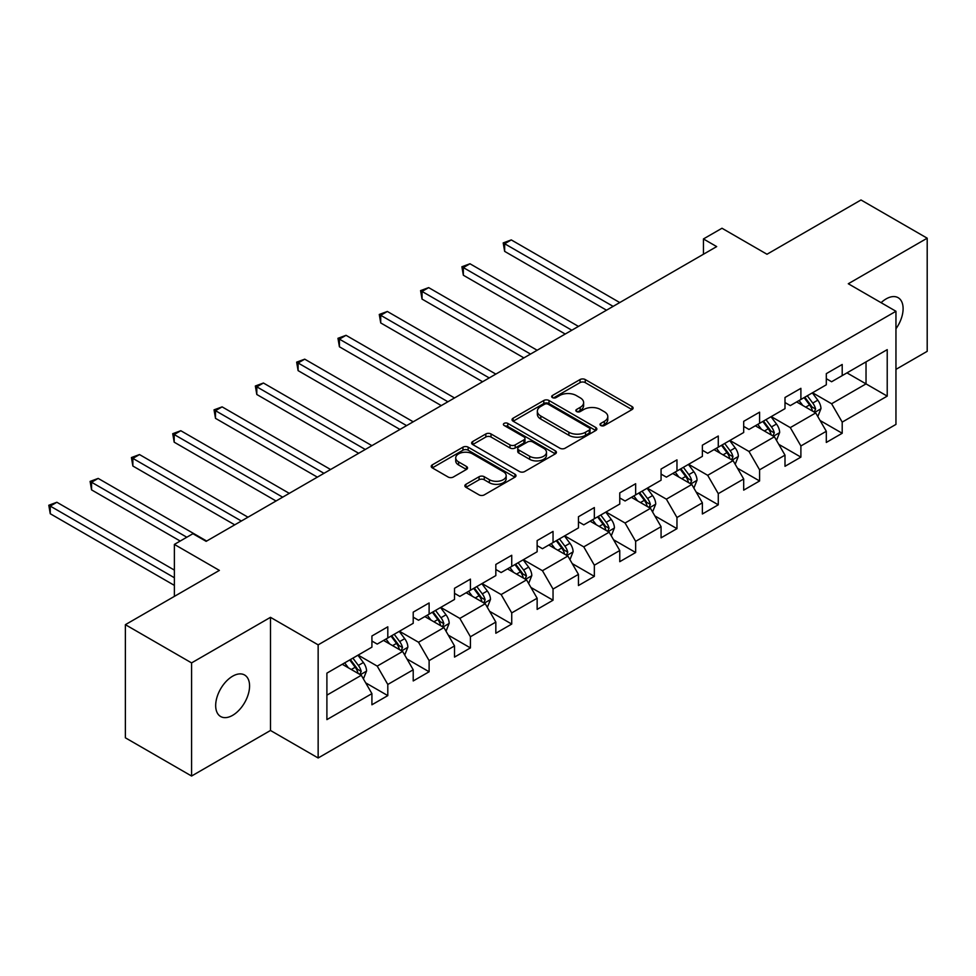 <?xml version="1.0" encoding="UTF-8"?>
<svg xmlns="http://www.w3.org/2000/svg" width="976" height="976" viewBox="0 0 976 976"><rect width="100%" height="100%" fill="white"/><g stroke="black" fill="none" stroke-linecap="round" stroke-linejoin="round"><path stroke-width="1.46" d="M600.777 425.512A2.574 1.488 0 0 0 604.412 425.512L632.033 409.566A3.672 2.123 0 0 0 633.107 408.066A3.672 2.123 0 0 0 632.033 406.565L585.246 379.554A3.672 2.123 0 0 0 580.049 379.554L552.428 395.5A2.574 1.488 0 0 0 551.672 396.549A2.574 1.488 0 0 0 552.428 397.598A2.574 1.488 0 0 0 556.064 397.598L559.638 395.536A11.761 6.795 0 0 1 576.279 395.536L580.171 397.793A11.761 6.795 0 0 1 583.624 402.588A11.761 6.795 0 0 1 580.171 407.395L576.596 409.456A2.574 1.488 0 0 0 575.852 410.506A2.574 1.488 0 0 0 576.596 411.555A2.574 1.488 0 0 0 580.244 411.555L583.819 409.493A11.761 6.795 0 0 1 600.447 409.493L604.351 411.75A11.761 6.795 0 0 1 607.792 416.545A11.761 6.795 0 0 1 604.351 421.351L600.777 423.413A2.574 1.488 0 0 0 600.02 424.462A2.574 1.488 0 0 0 600.777 425.512L600.777 423.413M232.63 715.335A23.973 13.835 120 0 0 248.282 694.217A23.973 13.835 120 0 0 244.61 675.014A23.973 13.835 120 0 0 232.63 676.197A23.973 13.835 120 0 0 216.965 697.315A23.973 13.835 120 0 0 220.637 716.518A23.973 13.835 120 0 0 232.63 715.335M895.956 328.766A23.973 13.835 120 0 0 898.14 297.692A23.973 13.835 120 0 0 886.159 298.888A23.973 13.835 120 0 0 881.096 302.694M465.942 484.303A3.672 2.123 0 0 0 464.869 485.804A3.672 2.123 0 0 0 465.942 487.305L479.07 494.881A3.672 2.123 0 0 0 484.267 494.881L514.938 477.179A3.672 2.123 0 0 0 516.011 475.678A3.672 2.123 0 0 0 514.938 474.177L468.151 447.167A3.672 2.123 0 0 0 462.953 447.167L432.283 464.869A3.672 2.123 0 0 0 431.209 466.369A3.672 2.123 0 0 0 432.283 467.87L448.13 477.02A3.672 2.123 0 0 0 453.34 477.02L466.455 469.444A3.672 2.123 0 0 0 467.541 467.943A3.672 2.123 0 0 0 466.455 466.443L458.598 461.904A9.833 5.673 0 0 1 455.719 457.89A9.833 5.673 0 0 1 461.782 452.644A9.833 5.673 0 0 1 472.506 453.877L503.299 471.664A9.833 5.673 0 0 1 506.178 475.678A9.833 5.673 0 0 1 500.115 480.924A9.833 5.673 0 0 1 489.403 479.692L484.267 476.727A3.672 2.123 0 0 0 479.07 476.727L465.942 484.303L465.942 487.305M895.956 369.367L927.2 351.323L927.2 238.193L861.003 199.97L766.99 254.248L721.984 228.25L703.44 238.949L716.677 246.599L206.143 541.351L192.906 533.713L174.375 544.413L174.375 596.397M191.577 662.899L191.577 776.03L270.486 730.475L270.486 617.332L191.577 662.899L125.379 624.677L219.38 570.399L174.375 544.413M270.486 617.332L318.152 644.855L895.956 311.271L895.956 424.401L318.152 757.986L318.152 644.855M927.2 238.193L848.29 283.748L895.956 311.271M559.907 448.216A3.672 2.123 0 0 0 565.104 448.216L595.775 430.501A3.672 2.123 0 0 0 596.848 429.001A3.672 2.123 0 0 0 595.775 427.5L548.988 400.489A3.672 2.123 0 0 0 543.791 400.489L513.12 418.204A3.672 2.123 0 0 0 512.034 419.704A3.672 2.123 0 0 0 513.12 421.205L559.907 448.216M505.178 426.073A2.574 1.488 0 0 1 507.788 426.439L507.788 423.377L555.356 450.839A3.672 2.123 0 0 1 556.43 452.339A3.672 2.123 0 0 1 555.356 453.84L524.685 471.542A3.672 2.123 0 0 1 519.488 471.542L472.701 444.531L472.701 441.53A3.672 2.123 0 0 0 471.628 443.031A3.672 2.123 0 0 0 472.701 444.531M472.701 441.53L485.828 433.954A3.672 2.123 0 0 1 491.026 433.954L509.997 444.91A3.672 2.123 0 0 0 515.194 444.91L523.905 439.883A3.672 2.123 0 0 0 524.978 438.383A3.672 2.123 0 0 0 523.905 436.882L504.153 425.475A2.574 1.488 0 0 1 503.396 424.426A2.574 1.488 0 0 1 504.982 423.059A2.574 1.488 0 0 1 507.788 423.377M191.577 776.03L125.379 737.807L125.379 624.677M365.683 682.846L387.801 695.62L387.801 684.457L413.214 669.78L413.214 680.943L429.111 671.769L429.111 660.606L454.523 645.929L454.523 657.092L470.42 647.918L470.42 636.755L495.832 622.078L495.832 633.241L511.729 624.067L511.729 612.904L537.142 598.227L537.142 609.39L553.038 600.216L553.038 589.053L578.451 574.376L578.451 585.539L594.347 576.365L594.347 565.202L619.76 550.525L619.76 561.688L635.657 552.514L635.657 541.351L661.069 526.674L661.069 537.837L676.966 528.663L676.966 517.512L702.378 502.835L702.378 513.986L718.275 504.812L718.275 493.661L743.688 478.984L743.688 490.135L759.584 480.973L759.584 469.81L784.997 455.133L784.997 466.296L800.893 457.122L800.893 445.959L826.306 431.282L826.306 442.445L842.203 433.271L842.203 422.108L887.221 396.122L887.221 349.64L866.029 361.876L866.029 383.885L887.221 396.122M387.801 695.62L371.917 704.782L371.917 693.631L326.899 719.617L326.899 673.135L371.917 647.149L371.917 635.986L387.801 626.812L387.801 637.975L413.214 623.298L413.214 612.135L429.111 602.961L429.111 614.124L454.523 599.447L454.523 588.284L470.42 579.122L470.42 590.273L495.832 575.596L495.832 564.445L511.729 555.271L511.729 566.434L537.142 551.757L537.142 540.594L553.038 531.42L553.038 542.583L578.451 527.906L578.451 516.743L594.347 507.569L594.347 518.732L619.76 504.055L619.76 492.892L635.657 483.718L635.657 494.881L661.069 480.204L661.069 469.041L676.966 459.867L676.966 471.03L702.378 456.353L702.378 445.19L718.275 436.016L718.275 447.179L743.688 432.502L743.688 421.339L759.584 412.165L759.584 423.328L784.997 408.651L784.997 397.488L800.893 388.326L800.893 399.477L826.306 384.8L826.306 373.649L842.203 364.475L842.203 375.626L887.221 349.64M383.556 640.427L402.624 651.431L377.212 666.108L358.143 655.103M371.917 641.037L377.212 644.087L387.801 637.975M377.212 666.108L387.801 684.457M402.624 651.431L413.214 669.78M424.865 616.576L443.934 627.58L418.521 642.257L399.452 631.252M413.214 617.186L418.521 620.248L429.111 614.124M418.521 642.257L429.111 660.606M443.934 627.58L454.523 645.929M466.174 592.725L485.243 603.729L459.83 618.406L440.762 607.401M454.523 593.335L459.83 596.397L470.42 590.273M459.83 618.406L470.42 636.755M485.243 603.729L495.832 622.078M507.483 568.874L526.552 579.878L501.139 594.555L482.071 583.55M495.832 569.484L501.139 572.546L511.729 566.434M501.139 594.555L511.729 612.904M526.552 579.878L537.142 598.227M548.793 545.023L567.861 556.027L542.449 570.704L523.38 559.699M537.142 545.633L542.449 548.695L553.038 542.583M542.449 570.704L553.038 589.053M567.861 556.027L578.451 574.376M590.102 521.172L609.17 532.188L583.758 546.865L564.689 535.848M578.451 521.782L583.758 524.844L594.347 518.732M583.758 546.865L594.347 565.202M609.17 532.188L619.76 550.525M631.411 497.321L650.48 508.337L625.067 523.014L605.998 511.997M619.76 497.943L625.067 500.993L635.657 494.881M625.067 523.014L635.657 541.351M650.48 508.337L661.069 526.674M672.72 473.482L691.789 484.486L666.376 499.163L647.308 488.159M661.069 474.092L666.376 477.142L676.966 471.03M666.376 499.163L676.966 517.512M691.789 484.486L702.378 502.835M714.029 449.631L733.098 460.635L707.685 475.312L688.617 464.308M702.378 450.241L707.685 453.291L718.275 447.179M707.685 475.312L718.275 493.661M733.098 460.635L743.688 478.984M755.339 425.78L774.407 436.784L748.982 451.461L729.926 440.457M743.688 426.39L748.982 429.452L759.584 423.328M748.982 451.461L759.584 469.81M774.407 436.784L784.997 455.133M796.648 401.929L815.716 412.933L790.292 427.61L771.235 416.606M784.997 402.539L790.292 405.601L800.893 399.477M790.292 427.61L800.893 445.959M815.716 412.933L826.306 431.282M846.961 372.881L866.029 383.885L831.601 403.759L812.544 392.755M826.306 378.688L831.601 381.75L842.203 375.626M831.601 403.759L842.203 422.108M270.486 730.475L318.152 757.986M703.44 238.949L703.44 254.248M326.899 695.156L361.315 675.282L342.259 664.278M361.315 675.282L371.917 693.631M820.084 420.497L842.203 433.271M778.775 444.348L800.893 457.122M737.466 468.199L759.584 480.973M696.156 492.05L718.275 504.812M654.847 515.901L676.966 528.663M613.538 539.752L635.657 552.514M572.229 563.603L594.347 576.365M530.92 587.454L553.038 600.216M489.61 611.305L511.729 624.067M448.301 635.144L470.42 647.918M406.992 658.995L429.111 671.769M601.802 425.878L604.351 424.414A11.761 6.795 0 0 0 607.792 419.607L607.792 416.545M583.624 402.588L583.624 405.65A11.761 6.795 0 0 1 580.171 410.457L577.633 411.921M631.984 409.603L585.246 382.616A3.672 2.123 0 0 0 580.049 382.616L553.453 397.964M595.726 430.538L548.988 403.552A3.672 2.123 0 0 0 543.791 403.552L513.169 421.229M589.272 430.05A2.574 1.488 0 0 0 590.029 429.001A2.574 1.488 0 0 0 589.272 427.952L548.207 404.247A2.574 1.488 0 0 0 544.571 404.247L540.802 406.419A11.761 6.795 0 0 0 537.349 411.225A11.761 6.795 0 0 0 540.802 416.02L568.874 432.234A11.761 6.795 0 0 0 585.502 432.234L589.272 430.05L589.272 433.112A2.574 1.488 0 0 0 590.029 432.063L590.029 429.001M537.349 411.225L537.349 414.275A11.761 6.795 0 0 0 540.802 419.082L540.802 416.02M589.272 433.112L585.502 435.284A11.761 6.795 0 0 1 568.874 435.284L540.802 419.082M472.75 444.568L485.828 437.016L485.828 433.954M524.978 438.383L524.978 441.445A3.672 2.123 0 0 1 523.905 442.945L515.194 447.972A3.672 2.123 0 0 1 509.997 447.972L491.026 437.016A3.672 2.123 0 0 0 485.828 437.016M507.788 426.439L555.307 453.864M529.687 456.28A9.833 5.673 0 0 0 540.399 457.512A9.833 5.673 0 0 0 546.475 452.266A9.833 5.673 0 0 0 543.595 448.252L532.737 441.982A3.672 2.123 0 0 0 527.54 441.982L518.829 447.008A3.672 2.123 0 0 0 517.756 448.509A3.672 2.123 0 0 0 518.829 450.009L529.687 456.28L529.687 459.33A9.833 5.673 0 0 0 540.399 460.562A9.833 5.673 0 0 0 546.475 455.316L546.475 452.266M517.756 448.509L517.756 451.571A3.672 2.123 0 0 0 518.829 453.071L518.829 450.009M529.687 459.33L518.829 453.071M506.178 475.678L506.178 478.728A9.833 5.673 0 0 1 500.115 483.974A9.833 5.673 0 0 1 489.403 482.742L484.267 479.777A3.672 2.123 0 0 0 479.07 479.777L465.991 487.329M455.719 457.89L455.719 460.953A9.833 5.673 0 0 0 458.598 464.966L458.598 461.904M466.406 469.468L458.598 464.966M514.889 477.203L468.151 450.217A3.672 2.123 0 0 0 462.953 450.217L432.331 467.894L432.283 464.869M817.815 416.557L820.962 408.627A9.919 5.734 -120 0 0 817.79 400.172L812.325 392.877M802.797 405.479L799.088 400.526M619.76 302.56L511.278 239.913L504.653 243.744L504.653 251.381L606.523 310.197M814.179 412.043L815.607 409.042A9.919 5.734 -120 0 0 812.764 403.076L807.298 395.78M804.81 397.22L810.873 405.308A5.051 2.916 60 0 1 811.788 406.846L815.607 409.042M804.114 397.622L809.58 404.918A9.919 5.734 60 0 1 812.422 410.884M504.653 251.381L503.201 242.902L613.148 306.379M503.201 242.902L511.278 239.913M776.506 440.408L779.653 432.478A9.919 5.734 -120 0 0 776.481 424.023L771.016 416.728M761.487 429.33L757.779 424.365M578.451 326.399L469.968 263.764L463.344 267.595L463.344 275.232L565.214 334.048M772.87 435.894L774.297 432.893A9.919 5.734 -120 0 0 771.455 426.927L765.989 419.631M763.5 421.071L769.564 429.159A5.051 2.916 60 0 1 770.479 430.697L774.297 432.893M762.805 421.461L768.271 428.757A9.919 5.734 60 0 1 771.113 434.735M463.344 275.232L461.892 266.753L571.838 330.23M461.892 266.753L469.968 263.764M735.196 464.259L738.344 456.317A9.919 5.734 -120 0 0 735.172 447.874L729.706 440.579M720.178 453.181L716.469 448.216M537.142 350.25L428.659 287.615L422.035 291.446L422.035 299.083L523.905 357.899M731.561 459.745L732.988 456.744A9.919 5.734 -120 0 0 730.146 450.778L724.68 443.482M722.191 444.922L728.255 453.01A5.051 2.916 60 0 1 729.17 454.548L732.988 456.744M721.496 445.312L726.961 452.608A9.919 5.734 60 0 1 729.804 458.586M422.035 299.083L420.583 290.604L530.529 354.081M420.583 290.604L428.659 287.615M693.887 488.11L697.035 480.168A9.919 5.734 -120 0 0 693.863 471.725L688.397 464.43M678.869 477.02L675.16 472.067M495.832 374.101L387.35 311.466L380.725 315.285L380.725 322.934L482.595 381.75M690.252 483.596L691.679 480.595A9.919 5.734 -120 0 0 688.836 474.629L683.371 467.333M680.882 468.761L686.945 476.861A5.051 2.916 60 0 1 687.86 478.399L691.679 480.595M680.187 469.163L685.652 476.459A9.919 5.734 60 0 1 688.495 482.425M380.725 322.934L379.274 314.455L489.22 377.919M379.274 314.455L387.35 311.466M652.578 511.961L655.726 504.019A9.919 5.734 -120 0 0 652.554 495.576L647.088 488.281M637.56 500.871L633.851 495.918M454.523 397.952L346.041 335.317L339.416 339.136L339.416 346.785L441.286 405.601M648.942 507.447L650.37 504.446A9.919 5.734 -120 0 0 647.527 498.48L642.062 491.184M639.573 492.612L645.636 500.712A5.051 2.916 60 0 1 646.551 502.25L650.37 504.446M638.877 493.014L644.343 500.31A9.919 5.734 60 0 1 647.186 506.276M339.416 346.785L337.964 338.294L447.911 401.77M337.964 338.294L346.041 335.317M611.269 535.812L614.416 527.87A9.919 5.734 -120 0 0 611.244 519.415L605.779 512.119M596.251 524.722L592.542 519.769M413.214 421.803L304.732 359.168L298.107 362.987L298.107 370.636L399.977 429.452M607.633 531.298L609.061 528.297A9.919 5.734 -120 0 0 606.218 522.331L600.752 515.035M598.264 516.463L604.327 524.563A5.051 2.916 60 0 1 605.242 526.088L609.061 528.297M597.568 516.865L603.034 524.161A9.919 5.734 60 0 1 605.876 530.127M298.107 370.636L296.655 362.145L406.602 425.621M296.655 362.145L304.732 359.168M569.96 559.651L573.107 551.721A9.919 5.734 -120 0 0 569.935 543.266L564.47 535.97M554.941 548.573L551.233 543.62M371.905 445.654L263.422 383.019L256.798 386.838L256.798 394.487L358.668 453.291M566.324 555.149L567.751 552.148A9.919 5.734 -120 0 0 564.909 546.17L559.443 538.874M556.954 540.314L563.018 548.414A5.051 2.916 60 0 1 563.933 549.939L567.751 552.148M556.259 540.716L561.725 548.012A9.919 5.734 60 0 1 564.567 553.978M256.798 394.487L255.346 385.996L365.292 449.472M255.346 385.996L263.422 383.019M528.65 583.502L531.798 575.572A9.919 5.734 -120 0 0 528.626 567.117L523.16 559.821M513.632 572.424L509.923 567.471M330.596 469.505L222.113 406.87L215.489 410.689L215.489 418.338L317.359 477.142M525.015 579L526.442 575.999A9.919 5.734 -120 0 0 523.6 570.021L518.134 562.725M515.645 564.165L521.709 572.253A5.051 2.916 60 0 1 522.624 573.79L526.442 575.999M514.95 564.567L520.415 571.863A9.919 5.734 60 0 1 523.258 577.829M215.489 418.338L214.037 409.847L323.983 473.323M214.037 409.847L222.113 406.87M487.341 607.353L490.489 599.423A9.919 5.734 -120 0 0 487.317 590.968L481.851 583.672M472.323 596.275L468.614 591.322M289.286 493.356L180.804 430.721L174.179 434.54L174.179 442.177L276.049 500.993M483.706 602.851L485.133 599.837A9.919 5.734 -120 0 0 482.29 593.872L476.825 586.576M474.336 588.016L480.399 596.104A5.051 2.916 60 0 1 481.314 597.641L485.133 599.837M473.653 588.418L479.106 595.714A9.919 5.734 60 0 1 481.949 601.68M174.179 442.177L172.728 433.698L282.674 497.174M172.728 433.698L180.804 430.721M446.032 631.204L449.18 623.274A9.919 5.734 -120 0 0 446.008 614.819L440.542 607.523M431.014 620.126L427.305 615.173M247.977 517.195L139.495 454.56L132.87 458.391L132.87 466.028L234.74 524.844M442.396 626.69L443.824 623.688A9.919 5.734 -120 0 0 440.981 617.723L435.516 610.427M433.027 611.867L439.09 619.955A5.051 2.916 60 0 1 440.005 621.492L443.824 623.688M432.344 612.257L437.809 619.553A9.919 5.734 60 0 1 440.64 625.531M132.87 466.028L131.418 457.549L241.365 521.025M131.418 457.549L139.495 454.56M404.723 655.055L407.87 647.125A9.919 5.734 -120 0 0 404.698 638.67L399.233 631.374M389.705 643.977L385.996 639.012M206.668 541.046L98.186 478.411L91.561 482.242L91.561 489.879L180.194 541.046M401.087 650.541L402.515 647.539A9.919 5.734 -120 0 0 399.672 641.574L394.206 634.278M391.718 635.718L397.781 643.806A5.051 2.916 60 0 1 398.696 645.343L402.515 647.539M391.034 636.108L396.5 643.404A9.919 5.734 60 0 1 399.33 649.382M91.561 489.879L90.109 481.4L186.819 537.227M90.109 481.4L98.186 478.411M363.414 678.906L366.561 670.963A9.919 5.734 -120 0 0 363.389 662.521L357.924 655.225M348.395 667.828L344.687 662.863M174.375 570.094L56.876 502.262L50.252 506.08L50.252 513.73L174.375 585.38M359.778 674.392L361.205 671.39A9.919 5.734 -120 0 0 358.363 665.425L352.897 658.129M350.408 659.556L356.472 667.657A5.051 2.916 60 0 1 357.399 669.194L361.205 671.39M349.725 659.959L355.191 667.255A9.919 5.734 60 0 1 358.021 673.22M50.252 513.73L48.8 505.251L174.375 577.743M48.8 505.251L56.876 502.262M604.351 424.414L604.351 421.351M576.596 411.555L576.596 409.456M580.171 410.457L580.171 407.395M552.428 397.598L552.428 395.5M580.049 382.616L580.049 379.554M585.246 382.616L585.246 379.554M632.033 409.566L632.033 406.565M513.12 421.205L513.12 418.204M543.791 403.552L543.791 400.489M548.988 403.552L548.988 400.489M595.775 430.501L595.775 427.5M568.874 435.284L568.874 432.234M585.502 435.284L585.502 432.234M491.026 437.016L491.026 433.954M509.997 447.972L509.997 444.91M515.194 447.972L515.194 444.91M523.905 442.945L523.905 439.883M555.356 453.84L555.356 450.839M479.07 479.777L479.07 476.727M484.267 479.777L484.267 476.727M489.403 482.742L489.403 479.692M466.455 469.444L466.455 466.443M462.953 450.217L462.953 447.167M468.151 450.217L468.151 447.167M514.938 477.179L514.938 474.177M814.74 412.372L820.901 408.81M812.764 403.076L817.79 400.172M805.7 407.151L809.58 404.918M773.431 436.223L779.592 432.661M771.455 426.927L776.481 424.023M764.391 431.002L768.271 428.757M732.122 460.074L738.283 456.512M730.146 450.778L735.172 447.874M723.082 454.853L726.961 452.608M690.813 483.913L696.974 480.363M688.836 474.629L693.863 471.725M681.773 478.704L685.652 476.459M649.504 507.764L655.665 504.214M647.527 498.48L652.554 495.576M640.463 502.555L644.343 500.31M608.194 531.615L614.355 528.065M606.218 522.331L611.244 519.415M599.154 526.406L603.034 524.161M566.885 555.466L573.046 551.916M564.909 546.17L569.935 543.266M557.845 550.244L561.725 548.012M525.576 579.317L531.737 575.767M523.6 570.021L528.626 567.117M516.536 574.095L520.415 571.863M484.267 603.168L490.428 599.606M482.29 593.872L487.317 590.968M475.227 597.946L479.106 595.714M442.958 627.019L449.119 623.457M440.981 617.723L446.008 614.819M433.917 621.797L437.809 619.553M401.648 650.87L407.809 647.308M399.672 641.574L404.698 638.67M392.608 645.648L396.5 643.404M360.339 674.709L366.5 671.159M358.363 665.425L363.389 662.521M351.299 669.499L355.191 667.255"/></g></svg>

